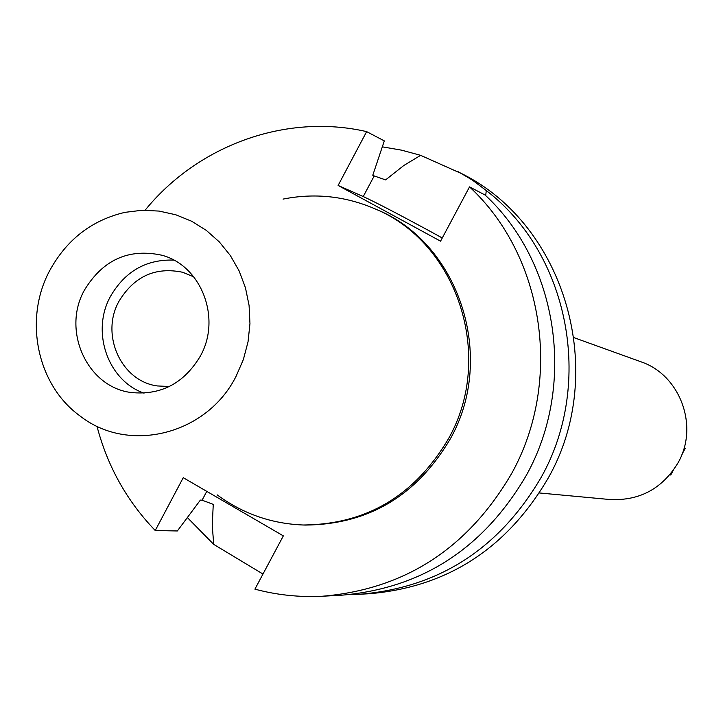 <?xml version="1.0" encoding="UTF-8"?>
<svg xmlns="http://www.w3.org/2000/svg" width="723" height="723" viewBox="0 0 723 723"><rect width="100%" height="100%" fill="white"/><g stroke="black" fill="none" stroke-linecap="round" stroke-linejoin="round"><path stroke-width="1.08" d="M84.428 290.122C61.545 330.592 87.176 387.257 131.252 392.526C161.084 395.454 184.13 383.28 200.388 356.023C221.69 318.247 201.328 265.504 161.862 255.228C128.739 248.088 102.928 259.72 84.428 290.122M144.058 393.167C107.736 380.605 90.881 331.559 110.474 296.403C125.007 271.369 146.091 259.259 173.719 260.09M193.8 276.864L182.693 272.273C155.418 266.633 134.189 276.294 119.006 301.247C100.136 334.568 121.075 381.229 157.352 385.946L169.363 386.507M539.403 492.969L609.941 499.53C639.674 500.931 662.395 488.658 678.093 462.711C699.24 426.1 679.981 374.613 640.668 361.69L574.026 337.668M485.675 195.59L486.29 190.574C568.748 253.52 594.315 382.612 541.364 477.026C499.557 548.504 439.186 587.564 360.253 594.216L369.128 593.746C447.239 587.166 506.977 548.531 548.332 477.858C608.215 372.435 565.666 225.91 462.675 174.098L420.614 155.337L403.904 165.431L385.594 179.91L374.198 175.933L372.779 175.255L384.311 140.895L366.642 131.622C286.109 113.059 198.075 145.133 145.115 210.203M366.642 131.622L338.111 185.459L440.56 241.175L469.525 186.886C544.157 255.951 563.145 380.976 511.649 473.502C467.908 548.377 404.853 589.281 322.467 596.231C299.476 597.406 276.954 595.047 254.912 589.155L283.335 535.87L183.244 477.686L155.246 530.519L177.352 530.971L200.37 500.099L202.088 500.189L213.258 504.365L212.246 525.558L213.737 544.401L187.356 517.56M360.253 594.216L350.772 594.505M213.737 544.401L262.973 574.035M382.313 146.841L401.654 150.176L420.614 155.337M486.29 190.574L472.49 180.154L458.382 171.803M338.111 185.459L363.244 196.548C375.77 202.386 397.189 213.493 427.519 229.887L442.259 237.984M155.246 530.519C126.896 501.084 107.474 466.308 96.963 426.181M303.262 525.006L305.332 525.07C368.35 524.509 416.656 495.806 450.248 438.96C496.864 356.873 458.906 242.377 375.752 209.182L373.854 208.36C457.189 241.627 495.228 356.394 448.504 438.689C414.839 495.671 366.425 524.446 303.262 525.006C271.432 523.75 242.729 513.692 217.135 494.83M469.525 186.886L485.07 195.011C558.156 262.603 576.755 384.817 526.38 475.246C483.606 548.441 421.88 588.432 341.202 595.237L322.467 596.231M283.064 199.096C314.243 192.887 344.5 195.978 373.854 208.36M49.797 270.438C66.841 239.43 91.929 220.063 125.052 212.336L142.06 210.266L159.114 211.08L175.788 214.767L191.649 221.238L206.272 230.357L219.286 241.88L230.348 255.526L239.141 270.944L245.449 287.736L249.083 305.468L249.959 323.669L248.034 341.862L243.362 359.557L236.078 376.303C206.633 435.083 128.098 454.18 79.711 415.725C36.837 384.672 23.498 318.834 49.797 270.438M684.039 448.17L685.196 448.414L684.139 447.835M669.787 474.857L670.754 475.002L673.221 470.465M681.943 454.396L685.196 448.414M202.088 500.189L206.769 491.36M363.244 196.548L374.198 175.933"/></g></svg>
